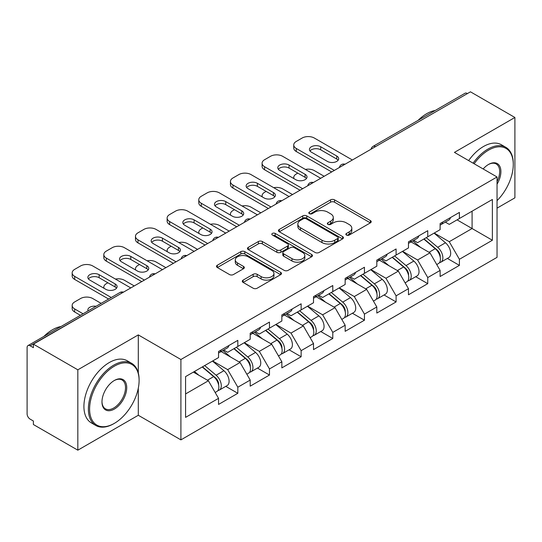 <?xml version="1.0" encoding="UTF-8"?>
<svg xmlns="http://www.w3.org/2000/svg" width="542" height="542" viewBox="0 0 542 542"><rect width="100%" height="100%" fill="white"/><g stroke="black" fill="none" stroke-linecap="round" stroke-linejoin="round"><path stroke-width="0.81" d="M346.44 235.065A1.972 1.138 0 0 0 349.224 235.065L370.389 222.85A2.818 1.626 0 0 0 371.216 221.698A2.818 1.626 0 0 0 370.389 220.553L334.536 199.856A2.818 1.626 0 0 0 330.552 199.856L309.394 212.071A1.972 1.138 0 0 0 308.818 212.877A1.972 1.138 0 0 0 309.394 213.677A1.972 1.138 0 0 0 312.178 213.677L314.922 212.098A9.011 5.203 0 0 1 327.666 212.098L330.654 213.826A9.011 5.203 0 0 1 333.296 217.505A9.011 5.203 0 0 1 330.654 221.183L327.917 222.762A1.972 1.138 0 0 0 327.341 223.568A1.972 1.138 0 0 0 327.917 224.374A1.972 1.138 0 0 0 330.701 224.374L333.445 222.796A9.011 5.203 0 0 1 346.189 222.796L349.177 224.517A9.011 5.203 0 0 1 351.819 228.196A9.011 5.203 0 0 1 349.177 231.874L346.44 233.46A1.972 1.138 0 0 0 345.864 234.266A1.972 1.138 0 0 0 346.44 235.065L346.44 233.46M243.121 280.119A2.818 1.626 0 0 0 242.294 281.264A2.818 1.626 0 0 0 243.121 282.416L253.175 288.222A2.818 1.626 0 0 0 257.159 288.222L280.661 274.652A2.818 1.626 0 0 0 281.488 273.507A2.818 1.626 0 0 0 280.661 272.355L244.815 251.657A2.818 1.626 0 0 0 240.831 251.657L217.328 265.228A2.818 1.626 0 0 0 216.502 266.373A2.818 1.626 0 0 0 217.328 267.524L229.476 274.537A2.818 1.626 0 0 0 233.46 274.537L243.514 268.73A2.818 1.626 0 0 0 244.34 267.579A2.818 1.626 0 0 0 243.514 266.434L237.491 262.951A7.534 4.35 0 0 1 235.282 259.875A7.534 4.35 0 0 1 239.937 255.858A7.534 4.35 0 0 1 248.148 256.8L271.752 270.431A7.534 4.35 0 0 1 273.954 273.507A7.534 4.35 0 0 1 269.306 277.524A7.534 4.35 0 0 1 261.095 276.583L257.159 274.306A2.818 1.626 0 0 0 253.175 274.306L243.121 280.119L243.121 282.416M138.298 334.902L77.831 369.813L33.387 344.156L470.463 91.822L514.9 117.472L454.433 152.383L497.041 176.983L180.906 359.509L138.298 334.902L138.298 372.896M315.119 252.464A2.818 1.626 0 0 0 319.103 252.464L342.605 238.893A2.818 1.626 0 0 0 343.432 237.742A2.818 1.626 0 0 0 342.605 236.59L306.752 215.892A2.818 1.626 0 0 0 302.768 215.892L279.265 229.462A2.818 1.626 0 0 0 278.446 230.614A2.818 1.626 0 0 0 279.265 231.759L315.119 252.464M273.182 235.492A1.972 1.138 0 0 1 275.187 235.77L275.187 233.433L311.636 254.476A2.818 1.626 0 0 1 312.456 255.621A2.818 1.626 0 0 1 311.636 256.772L288.134 270.343A2.818 1.626 0 0 1 284.15 270.343L248.297 249.645L248.297 247.342A2.818 1.626 0 0 0 247.47 248.493A2.818 1.626 0 0 0 248.297 249.645M248.297 247.342L258.358 241.536A2.818 1.626 0 0 1 262.342 241.536L276.881 249.93A2.818 1.626 0 0 0 280.864 249.93L287.531 246.082A2.818 1.626 0 0 0 288.358 244.93A2.818 1.626 0 0 0 287.531 243.778L272.396 235.038A1.972 1.138 0 0 1 271.82 234.232A1.972 1.138 0 0 1 273.039 233.182A1.972 1.138 0 0 1 275.187 233.433M77.831 369.813L77.831 450.178L138.298 415.274L180.906 439.874L180.906 359.509M180.906 439.874L497.041 257.355L497.041 176.983M225.784 386.351L237.823 393.302L237.823 387.212L227.681 369.637L212.66 360.972M237.823 393.302L218.548 404.434L218.548 398.343L185.574 417.381L185.574 376.609L218.548 357.571L218.548 351.48L237.823 340.356L237.823 346.446L250.201 339.299L250.201 333.208L269.476 322.077L269.476 328.167L281.854 321.02L281.854 314.929L301.135 303.805L301.135 309.895L313.513 302.748L313.513 296.657L332.788 285.526L332.788 291.616L345.166 284.469L345.166 278.378L364.441 267.253L364.441 273.344L376.819 266.197L376.819 260.106L396.094 248.974L396.094 255.065L408.472 247.924L408.472 241.827L427.746 230.702L427.746 236.793L440.124 229.645L440.124 223.555L459.406 212.423L459.406 218.514L492.38 199.476L492.38 240.248L459.406 259.286L449.257 241.712L434.244 233.046M447.367 258.426L459.406 265.377L459.406 259.286M459.406 265.377L440.124 276.508L440.124 270.417L427.746 277.558L417.604 259.991L402.591 251.319M415.707 276.705L427.746 283.656L427.746 277.558M427.746 283.656L408.472 294.78L408.472 288.69L396.094 295.837L385.951 278.263L370.931 269.591M384.054 294.977L396.094 301.928L396.094 295.837M396.094 301.928L376.819 313.059L376.819 306.968L364.441 314.109L354.299 296.542L339.278 287.87M352.402 313.256L364.441 320.2L364.441 314.109M364.441 320.2L345.166 331.331L345.166 325.241L332.788 332.388L322.639 314.814L307.626 306.142M320.749 331.528L332.788 338.479L332.788 332.388M332.788 338.479L313.513 349.61L313.513 343.513L301.135 350.66L290.986 333.093L275.973 324.421M289.096 349.807L301.135 356.751L301.135 350.66M301.135 356.751L281.854 367.882L281.854 361.792L269.476 368.939L259.333 351.365L244.32 342.693M257.436 368.079L269.476 375.03L269.476 368.939M269.476 375.03L250.201 386.161L250.201 380.064L237.823 387.212M223.758 350.037L227.681 352.3L237.823 346.446M227.681 369.637L240.059 362.496L221.116 351.562M250.201 380.064L240.059 362.496M255.411 331.765L259.333 334.028L269.476 328.167M259.333 351.365L271.711 344.217L252.775 333.283M281.854 361.792L271.711 344.217M287.064 313.486L290.986 315.749L301.135 309.895M290.986 333.093L303.364 325.945L284.428 315.01M313.513 343.513L303.364 325.945M318.716 295.214L322.639 297.477L332.788 291.616M322.639 314.814L335.017 307.666L316.081 296.731M345.166 325.241L335.017 307.666M350.376 276.935L354.299 279.198L364.441 273.344M354.299 296.542L366.67 289.394L347.734 278.459M376.819 306.968L366.67 289.394M382.029 258.663L385.951 260.926L396.094 255.065M385.951 278.263L398.329 271.115L379.386 260.18M408.472 288.69L398.329 271.115M413.682 240.384L417.604 242.647L427.746 236.793M417.604 259.991L429.982 252.843L411.046 241.908M440.124 270.417L429.982 252.843M467.421 93.576L375.498 146.645M374.204 147.39A4.302 2.486 120 0 1 375.294 146.53A4.302 2.486 60 0 0 373.147 146.313L465.063 93.244A4.302 2.486 60 0 1 467.218 93.461M445.334 222.112L449.257 224.374L459.406 218.514M449.257 241.712L472.089 228.534L472.089 211.197L492.38 199.476M457.069 219.862L492.38 240.248M497.041 208.148L514.9 197.844L514.9 117.472M77.831 450.178L33.387 424.528L33.387 421.012L30.142 419.135A4.302 2.486 -120 0 1 27.1 413.864L27.1 347.558A4.302 2.486 -120 0 1 27.994 345.586A4.302 2.486 -120 0 1 30.142 345.803L33.387 347.673L33.387 344.156M185.574 393.946L208.399 380.769L193.386 372.103M218.548 398.343L208.399 380.769M138.298 415.274L138.298 388.207M347.226 235.35L349.177 234.219A9.011 5.203 0 0 0 351.819 230.54L351.819 228.196M333.296 217.505L333.296 219.849A9.011 5.203 0 0 1 330.654 223.528L328.703 224.652M370.349 222.87L334.536 202.193A2.818 1.626 0 0 0 330.552 202.193L310.18 213.961M342.564 238.914L306.752 218.236A2.818 1.626 0 0 0 302.768 218.236L279.306 231.786M337.625 238.548A1.972 1.138 0 0 0 338.201 237.742A1.972 1.138 0 0 0 337.625 236.935L306.155 218.772A1.972 1.138 0 0 0 303.371 218.772L300.478 220.438A9.011 5.203 0 0 0 297.843 224.117A9.011 5.203 0 0 0 300.478 227.796L321.989 240.214A9.011 5.203 0 0 0 334.739 240.214L337.625 238.548L337.625 240.892A1.972 1.138 0 0 0 338.201 240.086L338.201 237.742M297.843 224.117L297.843 226.461A9.011 5.203 0 0 0 300.478 230.14L300.478 227.796M337.625 240.892L334.739 242.559A9.011 5.203 0 0 1 321.989 242.559L300.478 230.14M248.338 249.666L258.358 243.88L258.358 241.536M288.358 244.93L288.358 247.274A2.818 1.626 0 0 1 287.531 248.419L280.864 252.274A2.818 1.626 0 0 1 276.881 252.274L262.342 243.88A2.818 1.626 0 0 0 258.358 243.88M275.187 235.77L311.596 256.793M291.969 258.642A7.534 4.35 0 0 0 300.18 259.584A7.534 4.35 0 0 0 304.828 255.567A7.534 4.35 0 0 0 302.619 252.491L294.306 247.687A2.818 1.626 0 0 0 290.322 247.687L283.649 251.542A2.818 1.626 0 0 0 282.822 252.694A2.818 1.626 0 0 0 283.649 253.839L291.969 258.642L291.969 260.987A7.534 4.35 0 0 0 300.18 261.928A7.534 4.35 0 0 0 304.828 257.911L304.828 255.567M282.822 252.694L282.822 255.031A2.818 1.626 0 0 0 283.649 256.183L283.649 253.839M291.969 260.987L283.649 256.183M273.954 273.507L273.954 275.844A7.534 4.35 0 0 1 269.306 279.868A7.534 4.35 0 0 1 261.095 278.92L257.159 276.65A2.818 1.626 0 0 0 253.175 276.65L243.155 282.436M235.282 259.875L235.282 262.22A7.534 4.35 0 0 0 237.491 265.295L237.491 262.951M243.48 268.751L237.491 265.295M280.627 274.679L244.815 254.002A2.818 1.626 0 0 0 240.831 254.002L217.362 267.545M437.712 250.512L436.29 249.693M439.528 262.585A9.471 5.467 -120 0 0 440.903 262.159A9.471 5.467 -120 0 0 442.604 255.539A9.471 5.467 -120 0 0 437.679 247.287L426.256 237.653M440.903 262.159L448.715 257.646A9.471 5.467 -120 0 0 450.416 251.027A9.471 5.467 -120 0 0 445.49 242.782L434.067 233.141M424.054 238.927L437.082 249.916A5.738 3.313 60 0 1 440.179 256.989M324.163 176.285L314.319 170.601A8.611 4.973 0 0 0 305.39 169.429M297.782 173.122L296.264 174.002A8.611 4.973 0 0 0 293.744 177.512A8.611 4.973 0 0 0 293.967 178.65M436.744 264.557L438.471 263.561A9.471 5.467 -120 0 0 440.172 256.942A9.471 5.467 -120 0 0 435.24 248.697L423.817 239.063M420.524 247.382L412.821 240.878M440.233 223.494A9.471 5.467 60 0 1 440.124 223.866M309.997 150.981A6.599 3.808 180 0 1 320.715 149.809L336.745 159.063A6.599 3.808 180 0 1 338.127 160.236M331.67 171.95L296.264 151.509A8.611 4.973 180 0 1 293.744 147.993L293.744 144.944A8.611 4.973 0 0 0 296.264 148.461L296.264 151.509M442.665 222.084A9.471 5.467 60 0 1 440.903 224.666A9.471 5.467 60 0 1 440.124 224.991M450.477 217.579A9.471 5.467 60 0 1 448.715 220.16L440.903 224.666M293.744 144.944A8.611 4.973 0 0 1 296.264 141.435L302.145 138.034A8.611 4.973 0 0 1 314.319 138.034L352.368 159.998M334.306 170.425L296.264 148.461M320.715 146.76L336.745 156.015A6.599 3.808 180 0 1 338.675 158.711A6.599 3.808 180 0 1 334.604 162.234A6.599 3.808 180 0 1 327.409 161.408L311.379 152.153A6.599 3.808 180 0 1 309.448 149.457A6.599 3.808 180 0 1 313.52 145.934A6.599 3.808 180 0 1 320.715 146.76L320.715 149.809M497.041 200.662A35.006 20.21 120 0 0 513.274 164.45A35.006 20.21 120 0 0 488.518 150.161A35.006 20.21 120 0 0 474.148 163.765M473.105 163.162A35.867 20.711 -60 0 1 487.915 149.104A35.867 20.711 -60 0 1 505.849 147.329A35.867 20.711 -60 0 1 513.274 163.752L513.274 164.45M483.152 168.969A17.507 10.108 -60 0 1 488.518 164.45L488.518 164.45A17.507 10.108 -60 0 1 500.015 166.807A17.507 10.108 -60 0 1 497.041 184.192M497.041 181.692A16.646 9.607 120 0 0 496.235 163.982A16.646 9.607 120 0 0 488.213 164.632M418.099 120.358A35.867 20.711 -60 0 1 426.635 113.725A35.867 20.711 -60 0 1 435.165 110.507M468.64 160.588A35.867 20.711 -60 0 1 483.45 146.53A35.867 20.711 -60 0 1 501.384 144.748L505.849 147.329M114.355 366.182A35.006 20.21 120 0 0 89.599 409.061A35.006 20.21 120 0 0 114.355 423.356L113.745 423.708A35.867 20.711 -60 0 1 95.805 425.484A35.867 20.711 -60 0 1 90.311 396.737A35.867 20.711 -60 0 1 113.745 365.132A35.867 20.711 -60 0 1 131.679 363.35A35.867 20.711 -60 0 1 139.104 379.773L139.104 380.477A35.006 20.21 120 0 0 114.355 366.182M114.348 380.477L114.355 380.477A17.507 10.108 -60 0 1 126.726 387.625A17.507 10.108 -60 0 1 114.355 409.061A17.507 10.108 -60 0 1 101.977 401.913A17.507 10.108 -60 0 1 114.355 380.477L114.355 380.477M101.977 401.554A16.646 9.607 120 0 0 105.419 408.831A16.646 9.607 120 0 0 113.745 408.004A16.646 9.607 120 0 0 124.619 393.343A16.646 9.607 120 0 0 122.065 380.003A16.646 9.607 120 0 0 114.044 380.66M43.929 336.386A35.867 20.711 -60 0 1 52.466 329.753A35.867 20.711 -60 0 1 60.995 326.528M95.805 425.484L91.347 422.902A35.867 20.711 -60 0 1 85.846 394.163A35.867 20.711 -60 0 1 109.281 362.551A35.867 20.711 -60 0 1 127.214 360.776L131.679 363.35M113.745 423.708L114.355 423.356A35.006 20.21 120 0 0 139.104 380.477M406.06 268.785L404.637 267.965M407.875 280.858A9.471 5.467 -120 0 0 409.251 280.431A9.471 5.467 -120 0 0 410.951 273.812A9.471 5.467 -120 0 0 406.019 265.566L394.603 255.932M409.251 280.431L417.062 275.919A9.471 5.467 -120 0 0 418.763 269.306A9.471 5.467 -120 0 0 413.831 261.054L402.415 251.42M392.401 257.199L405.43 268.188A5.738 3.313 60 0 1 408.526 275.261M292.511 194.558L282.667 188.88A8.611 4.973 0 0 0 273.73 187.701M266.129 191.394L264.611 192.275A8.611 4.973 0 0 0 262.084 195.791A8.611 4.973 0 0 0 262.314 196.922M405.091 282.836L406.818 281.84A9.471 5.467 -120 0 0 408.519 275.221A9.471 5.467 -120 0 0 403.587 266.969L392.164 257.335M388.871 265.661L381.168 259.157M374.407 287.064L372.984 286.244M376.223 299.137A9.471 5.467 -120 0 0 377.598 298.71A9.471 5.467 -120 0 0 379.298 292.091A9.471 5.467 -120 0 0 374.366 283.839L362.944 274.205M377.598 298.71L385.409 294.198A9.471 5.467 -120 0 0 387.11 287.578A9.471 5.467 -120 0 0 382.178 279.333L370.762 269.692M360.748 275.478L373.777 286.467A5.738 3.313 60 0 1 376.873 293.54M260.851 212.837L251.014 207.152A8.611 4.973 0 0 0 242.078 205.98M234.476 209.673L232.952 210.553A8.611 4.973 0 0 0 230.431 214.063A8.611 4.973 0 0 0 230.662 215.201M373.438 301.108L375.159 300.112A9.471 5.467 -120 0 0 376.866 293.493A9.471 5.467 -120 0 0 371.934 285.248L360.511 275.614M357.219 283.933L349.515 277.429M342.747 305.336L341.331 304.516M344.563 317.409A9.471 5.467 -120 0 0 345.945 316.982A9.471 5.467 -120 0 0 347.646 310.363A9.471 5.467 -120 0 0 342.713 302.118L331.291 292.484M345.945 316.982L353.757 312.47A9.471 5.467 -120 0 0 355.457 305.857A9.471 5.467 -120 0 0 350.525 297.605L339.102 287.971M329.096 293.75L342.117 304.74A5.738 3.313 60 0 1 345.22 311.813M229.198 231.109L219.361 225.431A8.611 4.973 0 0 0 210.425 224.252M202.823 227.945L201.299 228.826A8.611 4.973 0 0 0 198.778 232.342A8.611 4.973 0 0 0 199.009 233.473M341.785 319.387L343.506 318.391A9.471 5.467 -120 0 0 345.207 311.772A9.471 5.467 -120 0 0 340.274 303.52L328.858 293.886M325.566 302.212L317.856 295.708M311.094 323.615L309.678 322.795M312.91 335.688A9.471 5.467 -120 0 0 314.285 335.261A9.471 5.467 -120 0 0 315.993 328.642A9.471 5.467 -120 0 0 311.061 320.39L299.638 310.756M314.285 335.261L322.097 330.749A9.471 5.467 -120 0 0 323.804 324.13A9.471 5.467 -120 0 0 318.872 315.878L307.45 306.244M297.436 312.029L310.464 323.018A5.738 3.313 60 0 1 313.561 330.092M197.545 249.388L187.701 243.704A8.611 4.973 0 0 0 178.772 242.531M171.17 246.224L169.646 247.105A8.611 4.973 0 0 0 167.126 250.614A8.611 4.973 0 0 0 167.349 251.752M310.126 337.659L311.853 336.663A9.471 5.467 -120 0 0 313.554 330.044A9.471 5.467 -120 0 0 308.622 321.799L297.206 312.165M293.913 320.485L286.203 313.981M279.442 341.887L278.019 341.067M281.257 353.96A9.471 5.467 -120 0 0 282.633 353.533A9.471 5.467 -120 0 0 284.333 346.914A9.471 5.467 -120 0 0 279.401 338.669L267.985 329.035M282.633 353.533L290.444 349.021A9.471 5.467 -120 0 0 292.145 342.409A9.471 5.467 -120 0 0 287.219 334.157L275.797 324.522M265.783 330.302L278.812 341.291A5.738 3.313 60 0 1 281.908 348.364M165.893 267.66L156.049 261.982A8.611 4.973 0 0 0 147.112 260.804M139.511 264.496L137.993 265.377A8.611 4.973 0 0 0 135.473 268.893A8.611 4.973 0 0 0 135.696 270.024M278.473 355.931L280.2 354.935A9.471 5.467 -120 0 0 281.901 348.323A9.471 5.467 -120 0 0 276.969 340.071L265.546 330.437M262.253 338.764L254.55 332.26M408.58 241.766A9.471 5.467 60 0 1 408.472 242.145M278.344 169.253A6.599 3.808 180 0 1 289.062 168.081L305.092 177.336A6.599 3.808 180 0 1 306.474 178.508M300.017 190.222L264.611 169.781A8.611 4.973 180 0 1 262.084 166.265L262.084 163.223A8.611 4.973 0 0 0 264.611 166.74L264.611 169.781M411.012 240.363A9.471 5.467 60 0 1 409.251 242.945A9.471 5.467 60 0 1 408.472 243.263M418.824 235.851A9.471 5.467 60 0 1 417.062 238.433L409.251 242.945M262.084 163.223A8.611 4.973 0 0 1 264.611 159.707L270.492 156.313A8.611 4.973 0 0 1 282.667 156.313L320.715 178.277M302.653 188.704L264.611 166.74M289.062 165.039L305.092 174.294A6.599 3.808 180 0 1 307.023 176.99A6.599 3.808 180 0 1 302.951 180.506A6.599 3.808 180 0 1 295.756 179.68L279.726 170.425A6.599 3.808 180 0 1 277.795 167.729A6.599 3.808 180 0 1 281.867 164.212A6.599 3.808 180 0 1 289.062 165.039L289.062 168.081M376.927 260.045A9.471 5.467 60 0 1 376.819 260.417M246.691 187.532A6.599 3.808 180 0 1 257.403 186.36L273.432 195.615A6.599 3.808 180 0 1 274.821 196.787M268.365 208.501L232.952 188.06A8.611 4.973 180 0 1 230.431 184.544L230.431 181.495A8.611 4.973 0 0 0 232.952 185.012L232.952 188.06M379.359 258.636A9.471 5.467 60 0 1 377.598 261.217A9.471 5.467 60 0 1 376.819 261.542M387.171 254.13A9.471 5.467 60 0 1 385.409 256.705L377.598 261.217M230.431 181.495A8.611 4.973 0 0 1 232.952 177.979L238.839 174.585A8.611 4.973 0 0 1 251.014 174.585L289.062 196.55M271 206.976L232.952 185.012M257.403 183.311L273.432 192.566A6.599 3.808 180 0 1 275.37 195.262A6.599 3.808 180 0 1 271.291 198.785A6.599 3.808 180 0 1 264.103 197.959L248.073 188.704A6.599 3.808 180 0 1 246.136 186.008A6.599 3.808 180 0 1 250.214 182.485A6.599 3.808 180 0 1 257.403 183.311L257.403 186.36M345.268 278.317A9.471 5.467 60 0 1 345.166 278.696M215.032 205.804A6.599 3.808 180 0 1 225.75 204.632L241.779 213.887A6.599 3.808 180 0 1 243.162 215.059M236.705 226.773L201.299 206.333A8.611 4.973 180 0 1 198.778 202.816L198.778 199.774A8.611 4.973 0 0 0 201.299 203.284L201.299 206.333M347.707 276.915A9.471 5.467 60 0 1 345.945 279.496A9.471 5.467 60 0 1 345.166 279.814M355.518 272.402A9.471 5.467 60 0 1 353.757 274.984L345.945 279.496M198.778 199.774A8.611 4.973 0 0 1 201.299 196.258L207.186 192.864A8.611 4.973 0 0 1 219.361 192.864L257.403 214.828M239.347 225.255L201.299 203.284M225.75 201.59L241.779 210.845A6.599 3.808 180 0 1 243.717 213.534A6.599 3.808 180 0 1 239.639 217.057A6.599 3.808 180 0 1 232.443 216.231L216.414 206.976A6.599 3.808 180 0 1 214.483 204.28A6.599 3.808 180 0 1 218.555 200.764A6.599 3.808 180 0 1 225.75 201.59L225.75 204.632M313.615 296.596A9.471 5.467 60 0 1 313.513 296.969M183.379 224.083A6.599 3.808 180 0 1 194.097 222.911L210.127 232.166A6.599 3.808 180 0 1 211.509 233.338M205.052 245.052L169.646 224.612A8.611 4.973 180 0 1 167.126 221.095L167.126 218.047A8.611 4.973 0 0 0 169.646 221.563L169.646 224.612M316.054 295.187A9.471 5.467 60 0 1 314.285 297.768A9.471 5.467 60 0 1 313.513 298.093M323.865 290.681A9.471 5.467 60 0 1 322.097 293.256L314.285 297.768M167.126 218.047A8.611 4.973 0 0 1 169.646 214.53L175.527 211.136A8.611 4.973 0 0 1 187.701 211.136L225.75 233.101M207.694 243.527L169.646 221.563M194.097 219.862L210.127 229.117A6.599 3.808 180 0 1 212.058 231.813A6.599 3.808 180 0 1 207.986 235.336A6.599 3.808 180 0 1 200.791 234.51L184.761 225.255A6.599 3.808 180 0 1 182.83 222.559A6.599 3.808 180 0 1 186.902 219.036A6.599 3.808 180 0 1 194.097 219.862L194.097 222.911M281.962 314.868A9.471 5.467 60 0 1 281.854 315.241M151.726 242.355A6.599 3.808 180 0 1 162.444 241.183L178.474 250.438A6.599 3.808 180 0 1 179.856 251.61M173.399 263.324L137.993 242.884A8.611 4.973 180 0 1 135.473 239.368L135.473 236.326A8.611 4.973 0 0 0 137.993 239.835L137.993 242.884M284.394 313.466A9.471 5.467 60 0 1 282.633 316.047A9.471 5.467 60 0 1 281.854 316.365M292.206 308.954A9.471 5.467 60 0 1 290.444 311.535L282.633 316.047M135.473 236.326A8.611 4.973 0 0 1 137.993 232.809L143.874 229.408A8.611 4.973 0 0 1 156.049 229.408L194.097 251.38M176.035 261.806L137.993 239.835M162.444 238.141L178.474 247.396A6.599 3.808 180 0 1 180.405 250.086A6.599 3.808 180 0 1 176.333 253.609A6.599 3.808 180 0 1 169.138 252.782L153.108 243.527A6.599 3.808 180 0 1 151.177 240.831A6.599 3.808 180 0 1 155.249 237.315A6.599 3.808 180 0 1 162.444 238.141L162.444 241.183M247.789 360.166L246.366 359.346M249.605 372.239A9.471 5.467 -120 0 0 250.98 371.805A9.471 5.467 -120 0 0 252.68 365.193A9.471 5.467 -120 0 0 247.748 356.941L236.332 347.307M250.98 371.805L258.791 367.3A9.471 5.467 -120 0 0 260.492 360.681A9.471 5.467 -120 0 0 255.56 352.429L244.144 342.795M234.13 348.581L247.159 359.57A5.738 3.313 60 0 1 250.255 366.636M134.24 285.939L124.396 280.255A8.611 4.973 0 0 0 115.46 279.076M107.858 282.775L106.34 283.656A8.611 4.973 0 0 0 103.813 287.165A8.611 4.973 0 0 0 104.044 288.303M246.82 374.21L248.548 373.214A9.471 5.467 -120 0 0 250.248 366.595A9.471 5.467 -120 0 0 245.316 358.35L233.893 348.716M230.601 357.036L222.898 350.532M250.309 333.147A9.471 5.467 60 0 1 250.201 333.52M120.073 260.634A6.599 3.808 180 0 1 130.785 259.462L146.821 268.717A6.599 3.808 180 0 1 148.203 269.889M141.747 281.603L106.34 261.156A8.611 4.973 180 0 1 103.813 257.646L103.813 254.598A8.611 4.973 0 0 0 106.34 258.114L106.34 261.156M252.741 331.738A9.471 5.467 60 0 1 250.98 334.319A9.471 5.467 60 0 1 250.201 334.644M260.553 327.233A9.471 5.467 60 0 1 258.791 329.807L250.98 334.319M103.813 254.598A8.611 4.973 0 0 1 106.34 251.082L112.221 247.687A8.611 4.973 0 0 1 124.396 247.687L162.444 269.652M144.382 280.078L106.34 258.114M130.785 256.413L146.821 265.668A6.599 3.808 180 0 1 148.752 268.365A6.599 3.808 180 0 1 144.68 271.888A6.599 3.808 180 0 1 137.485 271.061L121.455 261.806A6.599 3.808 180 0 1 119.518 259.11A6.599 3.808 180 0 1 123.596 255.587A6.599 3.808 180 0 1 130.785 256.413L130.785 259.462M216.136 378.438L214.713 377.618M217.952 390.511A9.471 5.467 -120 0 0 219.327 390.084A9.471 5.467 -120 0 0 221.028 383.465A9.471 5.467 -120 0 0 216.095 375.22L204.673 365.586M219.327 390.084L227.139 385.572A9.471 5.467 -120 0 0 228.839 378.96A9.471 5.467 -120 0 0 223.907 370.708L212.484 361.074M202.478 366.853L215.506 377.842A5.738 3.313 60 0 1 218.602 384.915M96.103 306.264A6.599 3.808 0 0 0 87.865 309.949A6.599 3.808 0 0 0 88.075 310.898M101.117 303.364L92.743 298.534A8.611 4.973 0 0 0 80.568 298.534L74.681 301.928A8.611 4.973 0 0 0 72.161 305.444A8.611 4.973 0 0 0 74.681 308.954L74.681 312.002L80.419 315.315M83.061 313.791L74.681 308.954M215.167 392.483L216.888 391.487A9.471 5.467 -120 0 0 218.595 384.874A9.471 5.467 -120 0 0 213.663 376.622L202.241 366.988M198.948 375.315L194.429 371.5M74.681 312.002A8.611 4.973 180 0 1 72.161 308.486L72.161 305.444M218.656 351.419A9.471 5.467 60 0 1 218.548 351.792M88.414 278.906A6.599 3.808 180 0 1 99.132 277.734L115.161 286.989A6.599 3.808 180 0 1 116.544 288.161M108.63 299.035L74.681 279.435A8.611 4.973 180 0 1 72.161 275.919L72.161 272.877A8.611 4.973 0 0 0 74.681 276.386L74.681 279.435M221.089 350.017A9.471 5.467 60 0 1 219.327 352.598A9.471 5.467 60 0 1 218.548 352.917M228.9 345.505A9.471 5.467 60 0 1 227.139 348.086L219.327 352.598M72.161 272.877A8.611 4.973 0 0 1 74.681 269.36L80.568 265.959A8.611 4.973 0 0 1 92.743 265.959L130.785 287.931M111.266 297.511L74.681 276.386M99.132 274.692L115.161 283.947A6.599 3.808 180 0 1 117.099 286.637A6.599 3.808 180 0 1 113.021 290.16A6.599 3.808 180 0 1 105.832 289.333L89.803 280.078A6.599 3.808 180 0 1 87.865 277.382A6.599 3.808 180 0 1 91.944 273.866A6.599 3.808 180 0 1 99.132 274.692L99.132 277.734M122.268 292.849L30.142 345.803M123.156 292.334A4.302 2.486 -60 0 0 122.065 292.727A4.302 2.486 -120 0 0 119.911 292.517L27.994 345.586M342.551 165.669A4.302 2.486 120 0 1 343.642 164.802A4.302 2.486 -60 0 1 344.732 164.409M310.898 183.941A4.302 2.486 120 0 1 311.989 183.081A4.302 2.486 -60 0 1 313.08 182.681M279.238 202.22A4.302 2.486 120 0 1 280.336 201.353A4.302 2.486 -60 0 1 281.427 200.96M247.586 220.492A4.302 2.486 120 0 1 248.676 219.632A4.302 2.486 -60 0 1 249.774 219.232M215.933 238.771A4.302 2.486 120 0 1 217.024 237.904A4.302 2.486 -60 0 1 218.121 237.511M184.28 257.043A4.302 2.486 120 0 1 185.371 256.183A4.302 2.486 -60 0 1 186.462 255.783M152.627 275.322A4.302 2.486 120 0 1 153.718 274.455A4.302 2.486 -60 0 1 154.809 274.056M349.177 234.219L349.177 231.874M327.917 224.374L327.917 222.762M330.654 223.528L330.654 221.183M309.394 213.677L309.394 212.071M330.552 202.193L330.552 199.856M334.536 202.193L334.536 199.856M370.389 222.85L370.389 220.553M279.265 231.759L279.265 229.462M302.768 218.236L302.768 215.892M306.752 218.236L306.752 215.892M342.605 238.893L342.605 236.59M321.989 242.559L321.989 240.214M334.739 242.559L334.739 240.214M262.342 243.88L262.342 241.536M276.881 252.274L276.881 249.93M280.864 252.274L280.864 249.93M287.531 248.419L287.531 246.082M311.636 256.772L311.636 254.476M253.175 276.65L253.175 274.306M257.159 276.65L257.159 274.306M261.095 278.92L261.095 276.583M243.514 268.73L243.514 266.434M217.328 267.524L217.328 265.228M240.831 254.002L240.831 251.657M244.815 254.002L244.815 251.657M280.661 274.652L280.661 272.355M437.679 247.287L445.49 242.782M429.02 252.287L435.24 248.697M336.745 156.015L336.745 159.063M406.019 265.566L413.831 261.054M397.367 270.56L403.587 266.969M374.366 283.839L382.178 279.333M365.714 288.839L371.934 285.248M342.713 302.118L350.525 297.605M334.055 307.111L340.274 303.52M311.061 320.39L318.872 315.878M302.402 325.39L308.622 321.799M279.401 338.669L287.219 334.157M270.749 343.662L276.969 340.071M305.092 174.294L305.092 177.336M273.432 192.566L273.432 195.615M241.779 210.845L241.779 213.887M210.127 229.117L210.127 232.166M178.474 247.396L178.474 250.438M247.748 356.941L255.56 352.429M239.097 361.941L245.316 358.35M146.821 265.668L146.821 268.717M216.095 375.22L223.907 370.708M207.437 380.213L213.663 376.622M115.161 283.947L115.161 286.989M373.147 146.313A4.302 4.302 0 0 0 371.074 149.199M345.024 164.24A4.302 4.302 0 0 0 339.421 167.471M313.371 182.518A4.302 4.302 0 0 0 307.768 185.75M281.711 200.791A4.302 4.302 0 0 0 276.115 204.022M250.058 219.07A4.302 4.302 0 0 0 244.456 222.301M218.406 237.342A4.302 4.302 0 0 0 212.803 240.573M186.753 255.621A4.302 4.302 0 0 0 181.15 258.852M155.1 273.893A4.302 4.302 0 0 0 149.497 277.125M123.44 292.165A4.302 4.302 0 0 0 119.911 292.517M293.744 178.521L293.744 177.512M262.084 196.793L262.084 195.791M230.431 215.072L230.431 214.063M198.778 233.345L198.778 232.342M167.126 251.617L167.126 250.614M135.473 269.896L135.473 268.893M103.813 288.168L103.813 287.165"/></g></svg>
